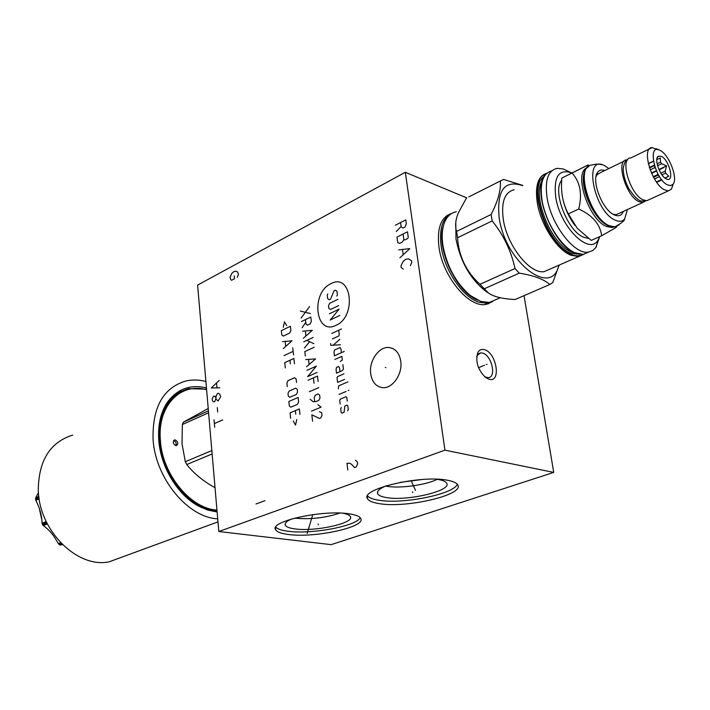 <?xml version="1.0" encoding="UTF-8"?>
<svg xmlns="http://www.w3.org/2000/svg" width="710" height="710" viewBox="0 0 710 710"><rect width="100%" height="100%" fill="white"/><g stroke="black" fill="none" stroke-linecap="round" stroke-linejoin="round"><path stroke-width="1.06" d="M197.602 285.092L405.33 172.281L444.93 450.158L218.804 531.515L197.602 285.092M370.726 373.877C368.703 360.937 379.211 345.956 389.382 347.554C395.55 348.619 399.339 353.136 400.733 361.097C402.836 373.948 392.506 388.876 382.53 387.642C376.034 386.702 372.102 382.113 370.726 373.877M405.33 172.281L466.772 197.904M218.804 531.515L331.153 544.641L553.729 472.407L444.93 450.158M288.508 534.497C281.302 533.601 277.007 532.03 275.649 529.775C268.637 521.495 323.023 509.452 349.16 513.836C355.63 514.785 359.464 516.294 360.662 518.353C366.768 526.909 314.903 538.26 288.508 534.497M379.113 503.621C372.768 502.627 368.916 501.02 367.576 498.793C359.304 489.226 420.959 474.617 447.602 480.279C453.166 481.318 456.539 482.835 457.719 484.85C464.846 494.826 406.102 508.493 379.113 503.621M524.042 295.653L553.729 472.407M492.447 301.706L485.8 304.43C468.893 307.998 442.676 276.501 438.957 247.098C436.81 228.096 441.061 216.878 451.711 213.435M484.38 349.684C496.645 352.621 501.535 383.24 488.986 379.246L485.498 377.436C477.786 369.67 475.221 361.363 477.812 352.515C479.303 349.852 481.486 348.912 484.38 349.684M476.659 356.846L477.209 355.453L480.634 352.897L482.64 353.092C491.657 355.133 496.822 377.418 488.285 377.693L484.717 376.797M447.371 215.29L449.315 214.722M488.205 303.889L489.882 302.762M400.271 482.356L421.988 479.525M437.156 479.339C426.036 485.054 399.836 488.657 386.79 486.27L385.61 486.057M377.791 491.409L377.596 493.583C378.439 495.42 381.377 496.743 386.417 497.559C407.345 501.473 453.157 490.53 446.475 482.906C445.427 481.451 442.854 480.351 438.771 479.596L436.064 479.197M377.596 493.583C376.744 491.107 379.752 488.453 386.622 485.64M367.549 495.908C369.218 497.87 372.936 499.299 378.687 500.213C402.57 504.49 453.983 494.24 457.284 484.238M339.815 513.073C325.642 517.83 310.873 519.551 295.52 518.229L294.685 518.114M285.429 523.199L285.216 525.054C286.077 526.882 289.343 528.169 295.041 528.906C315.497 531.932 355.905 522.871 350.199 516.312C349.24 514.954 346.746 513.925 342.726 513.206M285.216 525.054C284.55 523.119 286.769 521.06 291.872 518.886M275.773 527.131C277.592 529.074 281.728 530.45 288.18 531.258C311.379 534.532 356.615 526.145 360.183 517.697M562.888 199.031C565.027 208.713 569.038 217.5 574.905 225.398M561.637 180.402C551.918 191.043 567.796 231.7 583.904 237.326L588.359 238.356M571.896 172.956C558.761 168.51 553.392 176.71 555.779 197.54C560.421 227.448 589.593 255.884 598.139 239.962L599.764 236.599M570.68 172.432L563.074 168.918L557.172 168.341C547.942 170.506 544.614 180.517 547.179 198.347C551.422 225.097 574.39 254.712 588.262 252.148L592.708 250.621L595.734 247.737L599.293 237.814M514.093 189.792C504.624 192.153 501.029 202.075 503.31 219.567C507.117 245.793 529.997 274.424 544.25 271.611L550.241 268.966M558.823 265.167C552.158 297.889 505.44 262.753 499.174 217.872C496.645 190.378 504.411 179.621 522.489 185.612M468.786 196.91L503.514 179.408L522.826 185.443M500.372 180.89C501.065 189.969 497.985 201.17 491.134 214.473L492.19 220.908C503.567 235.063 511.173 250.932 514.99 268.513L519.232 273.146C533.467 275.365 543.656 279.145 549.815 284.488L552.744 282.615L559.16 265.016M466.417 198.117L458.358 212.849C455.492 219.718 454.888 225.904 456.566 231.416L491.134 214.473M456.566 231.416L457.542 237.752L492.19 220.908M455.784 222.345L455.989 239.013C460.506 261.946 470.588 279.474 486.226 291.588L488.613 293.115M457.542 237.752C458.775 256.266 466.257 271.788 479.987 284.328L488.418 292.973C493.441 296.682 502.334 298.866 515.105 299.531L549.815 284.488M479.987 284.328L514.99 268.513M456.308 211.749C450.681 212.831 446.634 216.719 444.158 223.41C442.082 229.428 441.664 236.741 442.907 245.367C446.856 266.463 456.051 283.219 470.473 295.617L480.874 301.475L489.447 302.46L496.556 299.354M451.649 213.479C442.552 217.961 439.046 228.877 441.132 246.228C444.345 270.315 462.938 297.472 479.09 302.265L487.663 303.25L494.772 300.126M484.22 288.819L519.232 273.146M601.672 235.747L591.27 240.406L577.203 228.265L568.328 213.896C563.651 205.021 561.379 195.33 561.503 184.822L561.779 178.086L588.182 164.898L572.047 173.036C580.212 182.062 582.44 194.052 578.739 209.015C592.477 215.299 600.128 224.209 601.672 235.747L616.094 227.502L617.088 226.25M568.328 213.896L578.739 209.015M561.779 178.086L572.047 173.036M586.513 167.986C573.467 173.959 589.158 220.109 606.5 226.454L611.789 227.484L612.615 227.111M613.36 227.156L611.789 227.484M584.064 173.551C579.857 187.138 593.01 217.508 606.18 224.662L607.627 225.452M589.282 165.847L585.91 168.82C577.638 179.461 591.51 216.816 606.828 224.999L608.843 226.055L614.23 227.12L618.25 225.354M608.887 168.536L604.751 165.794C582.741 153.369 593.782 211.58 615.419 220.26C619.306 221.955 622.377 221.538 624.622 219.008L627.436 209.53M604.76 170.533C601.627 169.397 599.204 170.045 597.509 172.477C591.297 180.269 601.725 208.287 613.094 214.278L614.381 214.952C618.676 216.754 621.64 215.583 623.282 211.429M595.974 176.772L596.87 174.909L600.411 172.637L624.037 161.205M645.993 200.699L642.736 202.554L639.053 201.729C625.892 196.368 615.224 159.785 626.753 159.892L627.551 159.874M618.889 213.435L616.102 214.695L612.934 214.171M649.508 199.466L646.801 200.699L643.127 199.865C629.992 194.469 619.271 157.815 630.782 157.948L652.144 147.618L657.691 149.624M673.178 184.032L671.465 189.171L668.403 190.848L664.773 189.96C651.771 184.369 640.81 147.325 652.144 147.618M660.229 150.476L660.309 150.52C669.246 154.878 678.245 178.734 673.009 184.254L670.639 185.612L667.453 184.875C654.469 178.938 646.925 142.373 660.229 150.476M661.471 156.386L658.33 156.182C653.75 158.392 659.865 176.089 666.193 178.876L666.992 179.213C674.686 182.168 669.299 160.087 661.471 156.386M657.105 163.832L660.54 162.208L660.211 157.931L656.794 159.661M654.771 166.566L655.348 168.199M658.294 174.58L658.702 175.29M653.395 161.17L648.274 163.611M654.514 178.947L659.51 176.621M653.555 177.278L658.472 174.98M650.156 169.841L655.002 167.542M649.49 167.942L654.46 165.581M648.319 163.779L653.422 161.347M649.348 167.507L654.327 165.146M660.54 162.208L661.773 163.753L657.566 165.741M653.244 176.701L658.188 174.385M660.815 173.151L665.199 171.101L665.625 173.107L661.933 174.829M656.564 182.088L661.693 179.71M656.617 182.159L661.747 179.781M661.871 179.932L656.732 182.319M665.199 171.101L666.566 165.9L661.773 163.753M665.048 178.139L668.749 176.231L665.625 173.107M666.566 165.9L658.916 169.495M656.368 170.693L651.443 173.009M668.749 176.231L664.897 178.015M661.578 179.559L656.457 181.929M39.307 508.458L41.97 520.536M38.438 492.678L35.722 497.745L35.837 500.275C39.804 508.129 41.881 515.815 42.067 523.323L43.274 525.648C48.892 529.332 53.889 535.322 58.291 543.603L60.137 545.085L62.551 544.685M72.686 435.106C50.082 442.206 38.615 460.55 38.287 490.131C38.97 530.734 77.488 568.621 109.074 561.841L123.584 556.516M217.713 518.85C187.715 517.528 155.073 478.016 153.058 438.886C152.428 406.999 163.38 387.695 185.922 380.986C192.348 379.539 199.004 379.699 205.9 381.465M206.45 387.917C190.395 384.145 177.429 388.858 167.533 402.064C160.744 412.111 157.824 424.713 158.756 439.872C160.424 466.505 177.473 494.79 198.294 505.973L207.728 510.082L217.127 511.981M217.038 511.014L214.899 510.792C188.691 508.298 161.188 473.943 159.368 440.173C158.747 411.773 168.51 394.6 188.656 388.654L206.566 389.195M181.414 391.21C175.725 393.793 170.924 397.884 167.01 403.484L161.552 414.32M200.797 507.277L213.905 511.165L217.082 511.448M216.958 510.046C190.662 508.848 162.182 474.342 160.362 440.147C157.3 405.721 180.677 382.14 206.61 389.746M175.752 445.596L176.391 445.596C178.529 443.706 178.166 441.824 175.317 439.943L174.669 439.952C172.539 441.851 172.903 443.732 175.752 445.596M173.648 440.626L173.746 440.635C175.974 441.682 176.675 443.333 175.84 445.614M208.225 408.525L183.366 422.148L182.355 424.527L182.035 443.803L185.301 461.704L186.748 464.553C193.582 473.162 202.678 480.714 214.056 487.193L215.006 487.362M214.056 487.193L214.961 486.838M212.13 453.965L186.748 464.553M185.301 461.704L211.846 450.575M208.589 412.785L182.355 424.527M183.366 422.148L208.429 410.904M163.167 410.016L163.628 409.333M385.273 367.469L385.903 367.629M335.936 325.366C357.121 316.491 351.512 272.205 330.949 283.689C310.474 292.751 315.346 335.839 335.936 325.366M336.806 296.07L337.392 294.845L336.966 291.286L335.368 290.186L333.993 290.86L330.611 299.087L329.236 299.753L327.665 298.644L327.239 295.111L327.816 293.896M338.688 305.557L330.398 309.533L328.819 308.406L328.499 305.744L329.662 303.303L337.933 299.3M329.449 313.758L339.123 309.143L330.194 320.006L339.886 315.426M331.783 333.478L341.519 328.961M332.431 338.883L338.679 336.016L339.273 334.783L338.732 330.256M330.549 343.56L330.762 345.362L340.472 344.776M339.815 339.318L333.176 345.22M341.421 352.684L340.986 349.036L340.063 347.527L334.481 350.048L334.002 352.178L334.437 355.817L344.243 351.423M340.267 361.559L342.309 360.014L341.865 356.349L334.863 359.464M340.001 371.667L339.558 367.993L338.643 366.466L336.54 367.389L336.061 369.528L336.496 373.203L342.113 370.753L343.409 369.209L342.859 364.612M343.968 373.824L337.632 376.575L337.037 377.8L337.587 382.406L344.634 379.38M347.927 381.873L338.723 385.805L338.351 388.876M339.007 394.44L346.089 391.458M348.228 390.562L348.938 390.26L348.228 390.562M347.252 401.114L346.799 397.369L345.974 396.73L340.303 399.109L339.708 400.333L340.143 404.061M341.297 407.505L340.702 408.729L341.146 412.474L341.963 413.122L344.093 412.253L344.847 406.04L346.986 405.161L347.811 405.8L348.264 409.563L347.66 410.788M300.33 311.051L310.403 313.545M309.604 306.525L301.102 318.044M305.469 319.633L305.966 324.026L307.492 325.153L310.163 323.884L311.308 321.479L310.802 317.068L301.493 321.541M305.77 322.269L302.176 327.692M303.356 338.271L312.311 330.327L302.567 331.206M305.353 331.126L305.886 335.839M303.747 341.803L313.119 337.436M306.862 340.356L313.829 343.675M309.391 341.98L304.439 348.015M314.237 347.243L304.83 351.565L305.327 356.021M306.525 366.75L315.56 358.905L305.726 359.588M308.539 359.571L309.072 364.345M317.104 372.448L307.625 376.637L316.376 366.12L306.924 370.336M318.133 381.518L317.512 376.069L308.025 380.24M314.042 383.302L313.43 377.862M309.294 391.698L318.825 387.598M310.137 399.277L313.261 401.771L316.101 401.532L318.834 400.378L319.997 397.964L319.686 395.213L318.107 393.97L315.373 395.133L314.219 397.538L314.663 401.505M311.459 411.152L321.044 407.149L317.876 404.62M319.402 411.693L321.674 412.688L321.994 415.457L320.822 417.879L319.438 418.438L311.867 414.826L312.586 421.261M286.698 325.615L284.479 321.825L283.255 327.274M281.355 330.62L281.808 334.96L283.29 336.078L289.769 332.99L290.887 330.62L290.408 326.263L281.355 330.62M283.255 348.61L291.988 340.827L282.518 341.625M285.225 341.563L285.722 346.231M284 355.612L293.132 351.388M292.751 347.856L293.514 354.911M294.472 363.768L293.896 358.452L284.745 362.641L285.305 367.931M290.337 363.786L289.964 360.254M296.505 382.486L296.114 378.909L294.597 377.711L288.02 380.64L286.902 382.992L287.284 386.559M289.13 391.033L288.003 393.402L288.287 396.082L289.795 397.298L296.407 394.44L297.543 392.062L297.25 389.364L295.724 388.148L289.13 391.033M288.855 401.461L289.334 405.951L290.843 407.185L297.472 404.363L298.617 401.984L298.129 397.467L288.855 401.461M299.957 414.374L299.363 408.924L290.062 412.856L290.639 418.279M295.75 414.241L295.369 410.62M293.23 420.977L295.529 425.095L296.78 419.503M347.793 470.064L346.995 463.328L349.622 463.231L351.512 464.278L354.556 467.562L356.26 466.931L357.654 463.763L357.45 462.068L355.444 460.169M214.704 427.313L214.047 419.832M214.376 423.568L222.718 419.921M217.677 412.022L217.278 407.549M220.641 396.739L219.683 394.077L218.174 393.233L217.482 393.544L216.23 395.656L215.804 398.94L218.139 400.972L220.641 396.739M215.671 397.458L214.855 396.286L213.417 396.18L212.237 399.02L212.361 400.502L213.177 401.674L214.624 401.789L215.804 398.94M219.186 380.445L211.269 387.962L219.851 387.829M216.958 387.633L216.559 383.205M395.355 225.23L405.792 219.869L406.351 223.836L404.94 227.12L403.191 228.008L402.206 227.661L401.114 226.517L400.555 222.558M401.114 226.517L396.233 231.549M407.478 231.806L396.996 237.096L397.76 242.669L399.721 243.388L402.348 242.074L403.875 239.607L404.86 239.962L407.496 238.64L408.268 237.397L407.478 231.806M403.094 234.016L403.875 239.607M399.863 257.854L409.847 248.642L398.754 249.849M402.472 249.716L403.138 254.526M410.353 265.664L411.782 262.372L411.551 260.756L408.445 258.813L405.685 259.301L403.156 261.386L400.972 265.895L401.194 267.51L403.28 269.081M237.273 277.264L238.462 274.371L237.486 271.886L235.96 271.202L233.812 271.611L231.806 273.439L230.005 277.406L230.963 279.882L231.726 280.228L234.495 278.755L234.22 275.888M264.99 500.665L255.999 503.985M486.306 364.558L487.033 364.265M484.531 365.268L478.54 367.682M318.178 523.962L318.275 524.788M308.885 527.131L308.974 527.956M307.181 533.432L312.764 514.635M412.572 491.764L412.688 492.634L412.572 491.764M413.93 486.554L414.045 487.442M415.51 490.415L411.143 480.608M663.823 167.595L659.066 169.832M656.519 171.03L651.594 173.346M551.705 170.906C542.786 173.409 539.582 183.375 542.094 200.806C545.67 222.745 562.151 248.092 575.837 253.15L583.167 254.402L588.679 252.103M541.774 183.349C536.574 202.998 554.936 243.175 572.97 251.757M542.396 180.358C531.302 195.712 551.732 245.465 571.87 252.121L583.167 254.402L588.262 252.148M579.6 254.331L571.239 253.355C548.076 245.802 527.228 186.268 544.153 176.488M582.706 254.455C579.564 256.221 575.81 256.239 571.443 254.508C545.768 246.13 524.859 179.035 546.07 174.003M546.842 173.267C538.038 175.911 534.87 185.86 537.337 203.113C540.869 224.999 557.341 250.266 571.053 255.28L578.393 256.514L583.771 254.322L544.25 271.611M442.25 234.034C440.599 253.843 453.788 283.033 469.789 295.094L470.473 295.617M443.413 225.869C435.612 247.666 456.264 292.298 477.688 300.179M446.058 216.248L448.676 215.174M488.081 303.179L485.054 304.51M489.137 302.966L486.643 304.288M601.698 164.711C598.849 163.859 595.557 163.966 591.812 165.04C574.488 165.155 589.806 218.485 609.464 225.771L614.842 226.836L619.182 224.777M38.979 497.621L35.527 499.139M35.5 498.633L38.908 497.133M35.722 497.745L38.81 496.388M61.761 543.895L59.436 544.818M59.045 544.526L61.442 543.576M58.291 543.603L60.59 542.688M47.375 523.944L43.274 525.648M46.922 523.057L42.6 524.859M42.36 524.388L46.691 522.578M42.067 523.323L46.212 521.593M39.156 498.81L35.837 500.275M389.382 347.554L392.63 348.45M480.634 352.897L478.602 353.731M477.209 355.453L477.812 352.515M367.576 498.793L367.301 496.574M275.649 529.775L275.453 527.858M598.139 239.962L596.16 247.115M546.061 174.021C530.459 186.757 552.247 245.518 575.544 253.186M486.226 291.588L488.418 292.973M484.717 304.537L487.663 303.25M489.447 302.46L500.266 297.721M616.449 226.25L616.094 227.502M606.18 224.662L606.828 224.999M614.23 227.12L614.842 226.836C621.454 223.251 624.711 220.641 624.622 219.008M596.87 174.909L597.509 172.477M642.736 202.554L616.102 214.695M645.727 200.673C641.707 200.717 639.426 204.311 628.687 188.398C625.022 181.245 623.202 174.509 623.238 168.181C624.143 163.22 625.528 160.531 627.391 160.105M668.403 190.848L646.801 200.699M658.907 149.89L656.235 148.701M673.009 184.254L671.465 189.171M657.061 158.126L658.33 156.182M109.074 561.841L217.979 521.885M167.01 403.484L167.533 402.064M174.669 439.952L174.03 440.227M61.743 544.73L62.356 544.49"/></g></svg>
